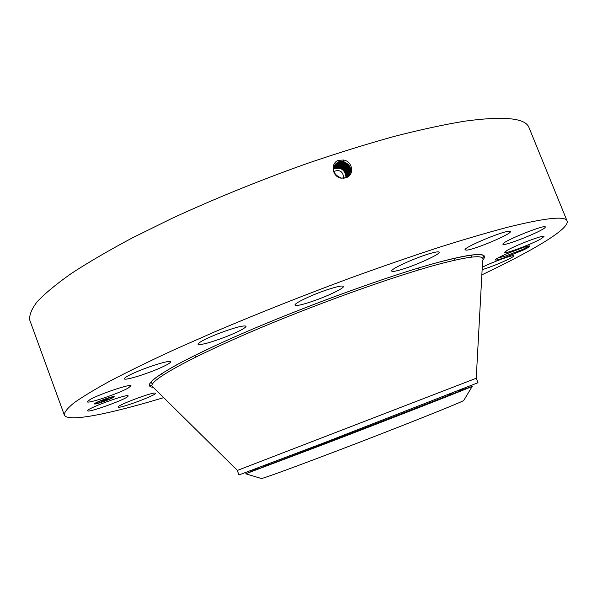 <?xml version="1.0" encoding="UTF-8"?>
<svg xmlns="http://www.w3.org/2000/svg" width="597" height="597" viewBox="0 0 597 597"><rect width="100%" height="100%" fill="white"/><g stroke="black" fill="none" stroke-linecap="round" stroke-linejoin="round"><path stroke-width="0.9" d="M163.682 397.647C109.773 413.87 67.483 422.691 64.312 414.99L29.85 320.358C28.999 315.462 31.425 309.261 37.133 301.769C44.865 293.537 56.222 284.135 71.2 273.575C88.252 262.426 108.617 250.539 132.295 237.919L171.488 218.599C214.562 198.697 259.792 180.316 307.179 163.459C337.924 152.981 367.118 143.922 394.759 136.273C421.027 129.556 444.377 124.519 464.817 121.161C504.316 115.84 525.726 118.027 529.061 127.728L567.098 220.987C569.919 228.823 532.666 250.688 481.831 274.881M64.312 414.99C64.245 412.236 67.491 408.184 74.05 402.833C82.64 396.729 94.856 389.341 110.684 380.685C128.579 371.349 149.735 361.036 174.152 349.752L214.33 332.014C258.307 313.298 304.074 295.142 351.648 277.545C382.438 266.404 411.527 256.352 438.907 247.397C464.839 239.218 487.727 232.502 507.592 227.256C545.755 217.808 565.59 215.718 567.098 220.987M341.35 178.182C332.693 177.309 329.79 164.018 338.036 160.384L343.641 160.018C353.282 161.578 354.454 175.981 345.648 177.772L341.35 178.085L344.335 178.093M529.584 245.867L529.957 246.024C529.196 245.509 524.741 246.762 516.592 249.785C507.368 253.315 500.592 256.359 496.256 258.919L495.316 259.934C495.801 260.374 498.779 259.665 504.226 257.8L504.51 256.404L522.935 249.337L529.352 245.867M529.957 246.024C529.964 246.568 527.867 247.859 523.651 249.897L504.226 257.8M128.012 388.169C118.355 393.669 87.252 404.102 87.319 401.759L89.99 399.58C99.4 394.072 131.482 383.349 130.982 385.819L128.012 388.169M133.698 373.11C147.817 366.64 170.906 359.603 170.72 361.745C170.764 362.7 167.533 364.648 161.018 367.595C147.183 373.894 124.445 380.893 124.34 378.811C124.236 377.908 127.355 376.006 133.698 373.11M217.972 333.76C234.225 327.649 243.598 325.134 246.098 326.201C245.524 328.089 238.86 331.589 226.121 336.708C210.129 342.745 200.771 345.26 198.047 344.253C198.48 342.439 205.129 338.947 217.972 333.76M326.813 289.881C336.932 286.538 342.469 285.366 343.432 286.381C344.588 288.06 327.089 296.425 311.992 301.5C301.798 304.91 296.142 306.119 295.03 305.119C293.694 303.56 311.343 295.045 326.813 289.881M432.541 252.829C436.608 251.785 438.802 251.568 439.123 252.188C440.802 254.18 412.728 266.725 398.774 270.307C394.438 271.456 392.08 271.71 391.707 271.068C389.64 269.277 418.587 256.285 432.541 252.829M509.398 231.226L510.405 231.509C512.36 233.725 473.622 250.068 466.384 250.136L465.108 249.859C462.623 247.859 502.95 230.852 509.398 231.226M545.165 227.405C542.942 231.061 502.868 246.994 502.89 244.225L502.958 243.919C503.823 240.77 545.539 224.062 545.307 226.964L545.165 227.405M541.472 238.554C532.815 243.763 504.532 254.426 504.674 252.412L506.883 250.531C514.942 245.494 544.382 234.36 544.001 236.479L541.472 238.554M482.257 267.24L483.369 266.695C494.107 261.441 513.942 254.374 513.711 255.874C513.748 256.426 511.554 257.77 507.129 259.896C498.398 263.949 490.062 267.225 482.122 269.71M118.684 407.266L118.042 407.094C116.288 405.676 151.22 392.438 155.071 393.05L155.556 393.222C157.093 394.684 123.46 407.505 118.684 407.266M87.752 410.452C89.192 407.475 128.639 393.326 128.154 395.93L127.967 396.341C125.683 399.557 87.61 413.206 87.655 410.766L87.752 410.452M104.191 401.371C98.393 403.408 95.11 404.259 94.356 403.93C94.804 403.117 98.154 401.55 104.408 399.221C110.229 397.184 113.49 396.333 114.206 396.677C113.743 397.498 110.408 399.057 104.191 401.371M348.775 175.906C352.394 169.302 350.566 164.496 343.29 161.488L339.059 161.712L336.23 163.302C331.805 169.869 333.514 174.794 341.35 178.085M111.064 398.512L113.303 397.117M94.43 403.736L97.304 403.244M347.715 176.906C352.693 170.249 351.223 165.108 343.297 161.474L339.066 161.697L336.223 163.317L334.604 165.324M498.062 257.874L504.51 256.404M498.152 257.829L505.293 256.128M237.39 470.414L476.234 378.259L482.652 260.061M97.445 402.124L98.654 401.677L97.415 402.042L96.468 403.162C97.057 403.423 99.647 402.751 104.214 401.147C109.117 399.326 111.743 398.087 112.109 397.445C111.542 397.177 108.967 397.848 104.385 399.453C99.46 401.281 96.818 402.52 96.468 403.162M112.109 397.445L111.266 397.102L110.072 397.572L111.243 397.042M113.758 396.886L112.564 397.326M96.013 403.288L94.804 403.729L96.013 403.288L95.08 403.244M343.051 161.444L342.917 162.071C349.999 164.929 351.879 169.615 348.558 176.137C351.864 169.623 349.984 164.944 342.909 162.085L338.723 162.287L335.902 163.884L334.462 165.608L335.902 163.884M237.27 470.466L238.957 474.958L324.246 442.735L478.003 382.714L476.234 378.259M104.214 401.191L103.609 401.475L104.214 401.191M97.983 403.169L97.378 403.453L97.983 403.169M104.393 399.4L105.005 399.117L104.393 399.4M260.934 478.369L261.59 478.563C269.001 476.399 293.164 467.541 334.081 452.004C393.095 429.556 458.041 403.721 463.653 400.594L464.011 400.005M333.954 171.421L333.954 171.421C339.596 169.376 342.842 171.369 343.685 177.406L343.529 178.19M342.909 162.085L338.715 162.302L335.895 163.899M107.206 399.251L101.714 401.057L106.915 399.02M106.915 399.386L105.736 399.751L106.908 399.371M106.37 399.46L101.356 401.244L106.37 399.46M107.206 399.766L101.744 401.475L106.878 399.542M106.796 399.938L105.624 400.288L106.788 399.923M103.55 400.983L105.482 400.274L103.55 400.983M104.124 400.594L101.318 401.691L104.124 400.587M345.962 177.682L345.999 177.428C345.126 169.764 341.006 166.929 333.633 168.929M346.394 177.533L346.558 176.667C346.738 171.809 344.409 168.645 339.574 167.182L335.611 167.399L333.671 168.339M346.118 177.63L346.193 177.175C346.364 172.317 344.044 169.16 339.215 167.697L335.26 167.906L333.641 168.645M346.357 177.548L346.506 176.734C346.685 171.876 344.365 168.712 339.536 167.242L335.574 167.451L333.663 168.376M348.335 176.361C351.349 169.944 349.417 165.376 342.536 162.66L338.372 162.877L335.581 164.459L334.32 165.899L335.574 164.474L338.365 162.891L342.529 162.675C349.409 165.384 351.342 169.951 348.327 176.369M346.626 177.443L346.887 176.212C347.073 171.346 344.745 168.175 339.909 166.705L335.939 166.921L333.701 168.078M346.648 177.436L346.924 176.167C347.103 171.302 344.767 168.13 339.932 166.667L335.962 166.876L333.701 168.055M338.029 163.466L334.193 166.197L338.021 163.481L342.156 163.25C348.842 165.824 350.82 170.272 348.096 176.585C350.805 170.279 348.827 165.839 342.148 163.265L338.021 163.481L337.932 163.041M346.879 177.331L347.29 175.667C347.469 170.787 345.133 167.615 340.29 166.145L336.305 166.376L334.223 167.421M346.872 177.339L347.275 175.69C347.454 170.817 345.126 167.645 340.275 166.167L336.312 166.362L334.23 167.406M347.85 176.794C350.297 170.578 348.275 166.257 341.782 163.839L337.686 164.056L334.074 166.503M347.842 176.802C350.275 170.608 348.252 166.287 341.775 163.854L337.678 164.063L334.074 166.511M341.775 163.854L341.917 163.22M340.79 164.981L340.656 165.593C346.476 167.593 348.633 171.466 347.111 177.227C348.618 171.481 346.469 167.6 340.648 165.608L336.656 165.817L333.805 167.481M337.342 164.638L333.977 166.817L337.335 164.653L341.394 164.436L337.342 164.638L337.245 164.22M341.409 164.421L341.394 164.436C347.685 166.697 349.752 170.884 347.611 176.966C349.738 170.891 347.67 166.712 341.402 164.436L341.536 163.809M340.656 165.593L336.656 165.802L333.805 167.473M336.999 165.22L333.88 167.145L336.992 165.235L341.021 165.026C347.066 167.153 349.178 171.175 347.364 177.1C349.193 171.167 347.073 167.138 341.029 165.011L336.999 165.22L336.909 164.802M341.029 165.011L341.163 164.391M524.188 247.128L506.704 253.777M153.213 387.311C138.653 386.237 165.839 367.558 231.36 338.357C296.642 309.224 388.095 275.762 438.235 262.344C475.287 252.725 490.092 252.001 482.645 260.188M338.73 160.16L339.066 161.697M153.116 387.222L151.981 386.095C149.571 380.722 185.436 360.073 248.598 332.887C311.612 305.746 391.55 276.948 437.153 264.62C466.1 256.919 481.294 254.867 482.742 258.464L483.615 255.889C482.742 255.658 485.376 255.038 477.503 254.561C470.1 254.725 457.011 257.322 438.22 262.352C385.729 276.374 288.008 312.462 222.621 342.29C204.764 350.536 189.503 358.006 176.846 364.715C165.869 370.864 157.884 375.953 152.884 379.99C149.974 383.058 148.877 384.655 149.608 384.774L151.981 386.095L237.397 470.429M343.611 160.011L343.297 161.474M338.626 161.862L338.723 162.287M265.396 465.205L269.21 464.623L325.895 443.011L448.646 395.386L451.862 393.251M258.188 468.481L245.74 473.794L326.38 443.355C393.162 417.743 466.585 389.035 472.197 386.408L459.399 390.841M338.283 162.451L338.372 162.877M342.671 162.041L342.536 162.66M339.686 166.667L339.574 167.182M339.327 167.205L339.215 167.697M342.29 162.63L342.156 163.25M340.044 166.123L339.932 166.667M337.589 163.63L337.686 164.056M340.417 165.563L340.29 166.145M336.223 165.966L336.312 166.362M336.566 165.384L336.656 165.802M471.764 257.106L470.966 255.113M455.071 260.12L454.339 258.285M419.079 269.822L418.378 268.046M195.45 357.237L194.779 355.446M162.324 375.558L161.593 373.61M152.25 384.326L151.22 381.565M258.292 468.749L258.008 467.996M459.511 391.11L459.212 390.356M463.653 400.594L472.197 386.408L448.646 395.386M261.59 478.563L245.74 473.794L269.21 464.623M495.48 259.553L495.316 259.934"/></g></svg>
